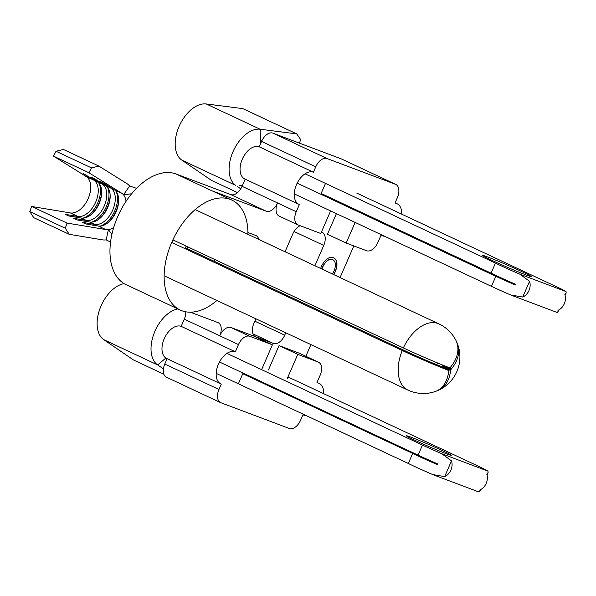 <?xml version="1.0" encoding="UTF-8"?>
<svg xmlns="http://www.w3.org/2000/svg" width="596" height="596" viewBox="0 0 596 596"><rect width="100%" height="100%" fill="white"/><g stroke="black" fill="none" stroke-linecap="round" stroke-linejoin="round"><path stroke-width="0.89" d="M247.921 234.34A60.74 36.468 115.1 0 0 231.822 200.062A60.74 36.468 115.1 0 0 230.235 199.399A60.74 36.468 115.1 0 0 172.415 240.873A60.74 36.468 115.1 0 0 180.245 310.047A60.74 36.468 115.1 0 0 181.832 310.717A60.74 36.468 115.1 0 0 216.892 300.511M245.18 179.143L242.058 186.31A11.756 7.055 -64.9 0 1 230.756 194.587L176.043 173.987A60.74 36.468 115.1 0 0 118.224 215.469A60.74 36.468 115.1 0 0 126.054 284.642L180.245 310.047M401.726 214.173A17.634 10.586 115.1 0 0 397.063 203.72A17.634 10.586 115.1 0 0 396.601 203.527L395.059 202.945L397.398 197.559A11.756 7.055 115.1 0 0 395.774 184.425L341.582 159.013A11.756 7.055 115.1 0 0 341.277 158.886L272.879 133.139A11.756 7.055 115.1 0 0 261.577 141.416L259.238 146.802A17.634 10.586 115.1 0 0 242.453 158.849A17.634 10.586 115.1 0 0 244.725 178.927L298.916 204.339A17.634 10.586 115.1 0 0 299.371 204.532L296.249 211.714L277.527 202.938A11.756 7.055 -64.9 0 1 266.226 211.215L211.505 190.616A60.74 36.468 -64.9 0 1 213.092 191.286L231.822 200.062M167.103 358.695L164.772 364.059A11.756 7.055 115.1 0 0 166.396 377.194L220.587 402.605A11.756 7.055 115.1 0 0 220.893 402.732L289.291 428.487A11.756 7.055 115.1 0 0 300.593 420.202L302.932 414.816L304.481 415.397A17.634 10.586 115.1 0 0 306.702 415.822M185.758 311.797A11.756 7.055 -64.9 0 1 184.291 319.173L181.169 326.355A17.634 10.586 115.1 0 0 164.377 338.394A17.634 10.586 115.1 0 0 166.656 358.479L220.84 383.891A17.634 10.586 115.1 0 0 221.302 384.085L218.963 389.471A11.756 7.055 115.1 0 0 220.587 402.605M247.921 232.537L255.684 235.457A11.756 7.055 -64.9 0 1 255.989 235.584A11.756 7.055 -64.9 0 1 258.813 239.45M190.325 312.185L217.823 322.54A11.756 7.055 -64.9 0 1 218.129 322.667A11.756 7.055 -64.9 0 1 219.753 335.801A11.756 7.055 -64.9 0 1 231.054 327.524L253.672 336.032L272.394 344.816L261.778 369.237M268.423 370.004L279.04 345.591L299.453 353.272A11.756 7.055 -64.9 0 1 299.758 353.398L318.48 362.182A11.756 7.055 -64.9 0 1 320.112 375.316L316.99 382.498L318.994 383.273A17.634 10.586 115.1 0 0 318.532 383.079M305.852 356.259L310.926 344.6M340.078 277.55L353.823 245.932M384.651 236.269A17.634 10.586 115.1 0 1 382.55 235.852L381.008 235.264L377.879 242.445A11.756 7.055 -64.9 0 1 366.577 250.73L346.172 243.049L327.442 234.265L336.412 213.651M279.457 216.199A11.756 7.055 -64.9 0 1 279.151 216.072A11.756 7.055 -64.9 0 1 277.527 202.938L242.058 186.31M285.76 332.799L284.717 335.19A11.756 7.055 -64.9 0 1 273.415 343.467L255.766 336.822A11.756 7.055 -64.9 0 1 255.46 336.695A11.756 7.055 -64.9 0 1 253.829 323.561L255.9 318.8M285.052 251.75L292.867 233.781A11.756 7.055 -64.9 0 1 300.168 225.728M321.445 232.008L321.818 232.149A11.756 7.055 -64.9 0 1 322.123 232.276A11.756 7.055 -64.9 0 1 323.755 245.41L314.911 265.756M320.655 268.446L321.423 266.397C324.813 259.513 328.791 256.563 333.365 257.546L333.79 257.74M333.365 257.546C337.351 259.767 338.036 264.4 335.414 271.463L333.753 274.592M186.19 246.111A36.244 21.761 115.1 0 0 185.08 248.674M329.432 198.267L329.759 197.507M373.692 219.023L374.02 218.263M325.178 184.164L320.804 194.221M287.153 378.788L297.769 354.367L318.175 362.048A11.756 7.055 -64.9 0 1 318.48 362.182M243.041 373.059L238.676 383.101M220.84 383.891A17.634 10.586 115.1 0 1 218.568 363.806A17.634 10.586 115.1 0 1 235.353 351.767L238.482 344.585A11.756 7.055 -64.9 0 1 249.784 336.3L272.394 344.816M323.658 393.673A17.634 10.586 115.1 0 0 318.994 383.273M330.609 210.932L320.797 233.498L298.186 224.983A11.756 7.055 -64.9 0 1 297.881 224.848A11.756 7.055 -64.9 0 1 296.249 211.714M346.172 243.049L355.134 222.427M395.774 184.425A11.756 7.055 115.1 0 0 395.468 184.298L327.07 158.551A11.756 7.055 115.1 0 0 315.768 166.828L313.429 172.214A17.634 10.586 115.1 0 0 296.644 184.253A17.634 10.586 115.1 0 0 298.916 204.339M313.429 172.214L259.238 146.802M235.353 351.767L181.169 326.355M279.04 345.591L297.769 354.367M333.224 257.479C337.209 259.7 337.895 264.333 335.272 271.396L335.414 271.463M335.272 271.396L333.611 274.525M332.777 259.588L332.374 259.416C328.672 258.709 325.438 261.152 322.682 266.747L321.877 269.019M332.374 259.416L332.516 259.483C328.813 258.776 325.58 261.219 322.823 266.814L322.019 269.087M332.419 273.966L334.028 271.031C336.263 265.198 335.757 261.353 332.516 259.483L332.71 259.558M118.634 198.654A21.553 12.941 -64.9 0 1 115.907 211.386A21.553 12.941 -64.9 0 1 107.004 223.463M116.16 211.587A19.988 12.002 -64.9 0 1 107.466 223.127A19.988 12.002 -64.9 0 1 98.347 226.04L85.69 223.925L82.285 222.33L94.943 224.446A19.988 12.002 -64.9 0 0 112.756 209.993A19.988 12.002 -64.9 0 0 110.752 188.075L100.083 181.407L103.488 183.002L114.156 189.67A19.988 12.002 -64.9 0 1 118.671 199.228A19.988 12.002 -64.9 0 1 116.16 211.587M116.145 191.465A21.553 12.941 -64.9 0 1 114.775 210.857A21.553 12.941 -64.9 0 1 99.882 226.145M101.611 190.675A21.553 12.941 -64.9 0 1 98.884 203.407A21.553 12.941 -64.9 0 1 89.981 215.484M99.137 203.609A19.988 12.002 -64.9 0 1 90.443 215.149A19.988 12.002 -64.9 0 1 81.324 218.054L68.667 215.946L65.262 214.351L77.92 216.46A19.988 12.002 -64.9 0 0 95.733 202.007A19.988 12.002 -64.9 0 0 93.728 180.096L83.06 173.421L97.133 181.691A19.988 12.002 -64.9 0 1 101.648 191.242A19.988 12.002 -64.9 0 1 99.137 203.609M99.122 183.486A21.553 12.941 -64.9 0 1 97.751 202.871A21.553 12.941 -64.9 0 1 82.859 218.166M110.126 194.661A21.553 12.941 -64.9 0 1 107.399 207.393A21.553 12.941 -64.9 0 1 98.489 219.47M107.653 207.594A19.988 12.002 -64.9 0 1 98.951 219.134A19.988 12.002 -64.9 0 1 89.832 222.047L77.182 219.939L73.777 218.337L86.427 220.453A19.988 12.002 -64.9 0 0 104.248 206A19.988 12.002 -64.9 0 0 102.244 184.082L91.568 177.414L94.973 179.009L105.648 185.684A19.988 12.002 -64.9 0 1 110.156 195.235A19.988 12.002 -64.9 0 1 107.653 207.594M107.63 187.472A21.553 12.941 -64.9 0 1 106.259 206.864A21.553 12.941 -64.9 0 1 91.374 222.159M171.73 242.423L402.248 350.508A36.542 21.94 115.1 0 0 407.85 390.045A36.542 36.542 0 0 0 435.155 391.55A36.512 24.57 68.2 0 0 448.691 371.33L448.632 370.854A36.542 12.218 44.8 0 0 448.49 370.526L448.207 370.25A36.512 1.378 -156.5 0 1 402.248 350.508L408.588 352.445L185.438 247.809M450.777 369.997L450.613 370.563L442.426 366.562L442.582 365.996L450.777 369.997A36.542 30.314 -69.7 0 0 450.874 369.766A36.542 30.314 -69.7 0 0 450.978 369.535L442.649 365.847L442.955 365.333A25.553 18.156 -24.2 0 0 443.052 365.214M442.426 366.562A25.553 17.195 68.2 0 1 442.351 367.121M442.955 365.333L451.284 369.021A36.512 25.948 -24.2 0 0 457.46 343.825A36.512 25.948 -24.2 0 0 456.64 342.007M451.284 369.021L450.978 369.535M214.135 261.264A25.568 15.354 115.1 0 0 214.97 259.603M113.68 227.553A19.988 12.002 -64.9 0 1 108.405 229.594L106.192 239.868A30.955 18.588 -64.9 0 1 102.259 239.823L69.225 234.31L33.763 217.682L29.8 211.587L31.603 206.462L70.395 212.936A19.988 12.002 115.1 0 0 88.215 198.483A19.988 12.002 115.1 0 0 86.211 176.565L53.491 156.122L88.953 172.751L91.493 167.893L98.891 166.083L126.754 183.494A30.955 18.588 -64.9 0 1 129.615 186.004L123.521 194.817A19.988 12.002 115.1 0 0 121.673 193.201L88.953 172.751M31.603 206.462L67.065 223.09L105.864 229.564A19.988 12.002 115.1 0 0 108.405 229.594L111.884 234.414M131.641 193.767L123.521 194.817A19.988 12.002 -64.9 0 1 126.061 201.292M69.225 234.31L65.262 228.216L67.065 223.09M29.8 211.587L65.262 228.216M53.491 156.122L56.031 151.265L91.493 167.893M56.031 151.265L63.429 149.454L98.891 166.083M129.615 186.004L136.559 188.321M106.192 239.868L110.543 242.11M196.434 210.202L438.872 323.881A36.542 36.542 0 0 1 455.828 340.197A36.512 25.948 -24.2 0 1 450.479 367.225L450.077 367.531A36.542 14.595 -178.4 0 1 449.727 367.672L449.324 367.687A36.512 1.378 -156.5 0 1 429.5 359.582A36.512 1.378 -156.5 0 1 417.26 354.262A36.512 1.378 -156.5 0 1 403.358 347.937L172.877 239.868M448.49 370.526L440.973 366.518M440.69 366.242A25.553 0.961 -156.5 0 1 408.588 352.445M450.613 370.563A36.512 24.57 68.2 0 1 438.663 390.142A36.512 24.57 68.2 0 1 436.905 390.834M429.5 359.582L427.652 358.792A25.553 0.961 -156.5 0 1 419.092 355.074L417.26 354.262M187.286 248.681A24.004 14.408 -64.9 0 1 188.023 246.968M492.013 260.377A26.448 0.998 23.5 0 0 517.388 271.508A26.448 0.998 23.5 0 0 531.163 276.529A26.448 0.998 23.5 0 0 521.798 271.59A26.448 0.998 23.5 0 0 496.423 260.452A26.448 0.998 23.5 0 0 482.648 255.431A26.448 0.998 23.5 0 0 492.013 260.377M321.132 193.462L491.074 273.147A31.35 1.185 23.5 0 0 496.148 275.583A31.35 1.185 23.5 0 0 515.466 284.232L515.793 284.799L515.153 284.955A31.35 1.185 -156.5 0 1 495.835 276.298L491.462 286.356A31.35 1.185 -156.5 0 0 510.787 295.005L522.729 297.039A11.361 9.074 -69.4 0 0 528.987 290.505A11.361 9.074 -69.4 0 0 529.576 281.305L519.839 274.182A31.35 1.185 -156.5 0 1 500.521 265.525A31.35 1.185 -156.5 0 1 495.44 263.097L305.048 173.816M515.793 284.799L515.22 284.977M529.576 281.305L522.729 297.039M356.78 193.097L549.274 283.361A31.35 1.185 -156.5 0 1 566.036 291.571L566.2 292.882L564.874 294.595A11.361 9.074 110.6 0 1 564.285 303.796A11.361 9.074 110.6 0 1 558.027 310.33L557.856 312.073L557.141 312.483L511.673 295.363M237.543 192.612L211.543 180.424L181.817 160.115L235.725 185.393A30.955 18.588 -64.9 0 1 233.006 151.697A30.955 18.588 -64.9 0 1 260.139 129.243L206.231 103.965L242.773 108.606L296.681 133.884L300.652 139.553L299.453 143.144M181.817 160.115A30.955 18.588 -64.9 0 1 179.098 126.419A30.955 18.588 -64.9 0 1 206.231 103.965M262.151 140.216L260.445 140M240.747 188.82L237.379 186.518M260.199 131.306L260.854 129.332L296.681 133.884M239.48 185.304L242.527 185.237M260.176 130.621L260.556 143.77M491.462 286.356L294.253 193.879M297.173 183.143L495.835 276.298M491.074 273.147L495.44 263.097M415.047 440.34A24.488 0.924 23.5 0 0 438.537 450.65A24.488 0.924 23.5 0 0 451.299 455.299A24.488 0.924 23.5 0 0 442.627 450.725A24.488 0.924 23.5 0 0 419.13 440.414A24.488 0.924 23.5 0 0 406.375 435.765A24.488 0.924 23.5 0 0 415.047 440.34M216.184 373.379L408.32 463.472A31.35 1.185 23.5 0 0 432.711 474.558L444.661 476.591A11.361 9.074 -69.4 0 0 450.919 470.05A11.361 9.074 -69.4 0 0 451.5 460.857L441.77 453.727L487.968 471.123A31.35 1.185 23.5 0 0 477.389 465.759L287.957 376.933M487.968 471.123L488.131 472.427L486.798 474.148A11.361 9.074 110.6 0 1 486.217 483.341A11.361 9.074 110.6 0 1 479.959 489.882L479.78 491.625L479.072 492.035L433.597 474.915M219.462 361.995L418.079 455.128A31.35 1.185 23.5 0 0 437.397 463.785L437.725 464.351L437.084 464.5A31.35 1.185 -156.5 0 1 412.685 453.414L242.751 373.729M437.725 464.351L437.144 464.522M159.125 363.702L158.231 365.333L163.408 368.872M163.855 374.221L133.474 359.977L103.749 339.66A30.955 18.588 -64.9 0 1 99.875 308.87A30.955 18.588 -64.9 0 1 124.139 283.621M103.749 339.66L157.649 364.938A30.955 18.588 -64.9 0 1 153.731 334.274A30.955 18.588 -64.9 0 1 177.861 308.929M158.663 364.089L165.859 358.04M262.717 367.069L263.097 367.181M418.079 455.128L422.452 445.078A31.35 1.185 23.5 0 0 441.77 453.727M422.452 445.078L226.934 353.398M444.661 476.591L451.5 460.857M412.685 453.414L408.32 463.472M211.505 190.616L176.043 173.987M395.468 184.298L341.277 158.886M327.07 158.551L272.879 133.139M315.768 166.828L261.577 141.416M266.226 211.215L230.756 194.587M238.482 344.585L184.291 319.173M218.963 389.471L164.772 364.059M396.601 203.527L397.063 203.72M255.766 336.822L255.162 336.539M273.415 343.467L252.98 333.887M284.717 335.19L254.865 321.192M323.755 245.41L294.051 231.486M299.453 353.272L318.175 362.048M231.054 327.524L249.784 336.3M438.872 323.881A36.542 21.94 115.1 0 0 437.918 323.479A36.542 21.94 115.1 0 0 403.358 347.937M436.682 364.663A25.568 15.354 115.1 0 0 437.509 362.949M89.832 222.047L94.943 224.446L95.278 225.526M81.324 218.054L86.427 220.453L86.763 221.533M70.395 212.936L77.92 216.46L78.255 217.547M98.347 226.04L105.864 229.564M105.648 185.684L110.752 188.075L111.243 187.852M114.156 189.67L121.673 193.201M86.211 176.565L93.728 180.096L94.22 179.865M97.133 181.691L102.244 184.082L102.728 183.859M566.036 291.571L519.839 274.182M279.151 216.072L297.881 224.848M165.412 276.365L407.85 390.045M438.663 390.142A36.542 36.542 0 0 0 457.46 343.825M440.742 366.264L448.259 370.272M566.2 292.882L565.105 295.4M558.765 309.98L557.856 312.073M479.78 491.625L480.696 489.532M487.036 474.945L488.131 472.427"/></g></svg>
